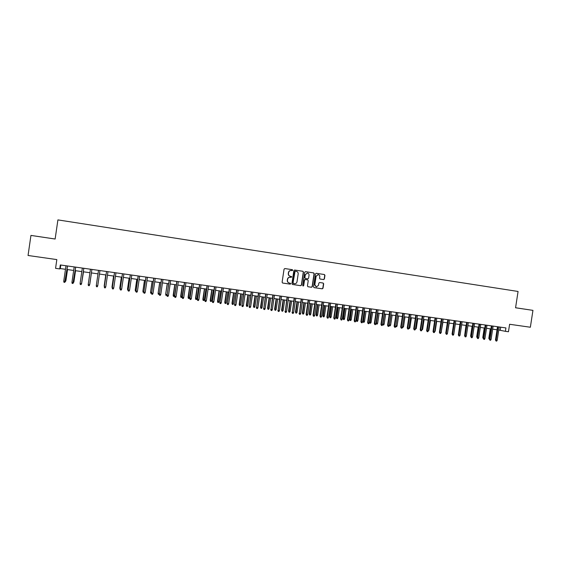 <?xml version="1.0" encoding="UTF-8"?>
<svg xmlns="http://www.w3.org/2000/svg" width="561" height="561" viewBox="0 0 561 561"><rect width="100%" height="100%" fill="white"/><g stroke="black" fill="none" stroke-linecap="round" stroke-linejoin="round"><path stroke-width="0.84" d="M292.744 270.269L292.33 269.687L284.869 268.558L284.055 269.182L282.106 282.225L282.702 283.053L290.17 284.147L290.738 283.712L289.357 282.989C288.017 282.653 287.386 281.769 287.456 280.346L287.618 279.259C287.954 277.905 288.796 277.246 290.149 277.274L291.741 276.987L290.367 276.264C289.02 275.928 288.389 275.044 288.459 273.621L288.627 272.534C288.95 271.194 289.785 270.528 291.117 270.542L292.744 270.269M292.057 270.683L292.569 270.241L292.148 269.666L284.792 268.551M282.59 283.025L290.002 284.111L290.563 283.677L290.233 283.123M289.16 282.954C287.835 282.604 287.204 281.727 287.281 280.318L287.442 279.231C287.779 277.877 288.62 277.211 289.967 277.239L291.012 277.393L291.566 276.959L291.194 276.391M515.727 307.786L523.771 308.992L515.727 307.786M43.379 237.261L36.837 236.286L43.379 237.261M320.114 279.041L323.641 279.567L324.405 278.95L324.952 275.339L324.37 274.525L316.257 273.298L315.464 273.908L313.529 286.818L314.111 287.639L322.238 288.824L323.024 288.207L323.676 283.845L323.094 283.032L319.616 282.513L318.837 283.13L318.508 285.297L316.411 286.944L314.826 284.757L316.095 276.264L318.15 274.61C319.293 274.862 319.84 275.598 319.784 276.811L319.567 278.228L320.149 279.048L323.613 279.56L324.202 278.922L324.742 275.311L324.167 274.497L316.187 273.291M55.139 239.014L30.946 235.417L28.05 255.486L56.836 259.596L55.567 268.34L59.725 268.922L60.3 264.953L505.924 327.919L505.405 331.327L508.462 331.754L509.605 324.272L530.355 327.238L532.95 310.366L515.566 307.758M30.946 235.417L55.132 239.028L57.909 219.898L518.069 291.461L515.566 307.772L532.95 310.366M303.48 272.106L302.891 271.279L294.658 270.037L293.852 270.654L291.909 283.663L292.505 284.483L300.752 285.689L301.545 285.065L303.48 272.106L302.702 271.258L294.581 270.03M305.5 271.671L313.669 272.905L314.258 273.733L312.323 286.643L311.53 287.26L308.031 286.748L307.442 285.928L308.227 280.682L307.645 279.862L305.303 279.518L304.518 280.135L303.704 285.605L303.143 286.033L302.73 285.458L304.7 272.288L305.472 271.671M498.764 330.022L505.405 331.327M59.725 268.922L60.293 268.572L65.476 269.294M67.004 269.511L73.673 270.444M75.174 270.654L81.822 271.587M83.309 271.79L89.935 272.723M91.394 272.927L97.993 273.852M99.451 274.056L106.008 274.974M107.467 275.178L113.974 276.089M115.447 276.3L121.905 277.204M123.378 277.407L129.794 278.312M131.274 278.515L137.641 279.406M139.135 279.616L145.453 280.507M146.947 280.71L153.223 281.594M154.724 281.804L160.951 282.674M162.459 282.884L168.644 283.754M170.158 283.964L176.294 284.827M177.816 285.037L183.91 285.893M185.432 286.11L191.483 286.959M193.012 287.169L199.022 288.01M200.558 288.228L206.525 289.062M208.061 289.28L213.986 290.107M215.529 290.325L221.413 291.152M222.962 291.369L228.797 292.183M230.354 292.4L236.153 293.214M237.717 293.431L243.467 294.237M245.038 294.462L250.746 295.261M252.317 295.479L257.99 296.278M259.568 296.496L265.199 297.288M266.784 297.505L272.373 298.291M273.964 298.515L279.511 299.294M281.103 299.518L286.615 300.289M288.214 300.514L293.691 301.278M295.289 301.502L300.724 302.267M302.33 302.491L307.723 303.249M309.335 303.473L314.693 304.223M316.306 304.448L321.628 305.198M323.248 305.422L328.529 306.159M330.156 306.39L335.394 307.126M337.028 307.351L342.231 308.08M343.865 308.312L349.033 309.034M350.674 309.265L355.807 309.988M357.448 310.212L362.546 310.927M364.194 311.159L369.25 311.867M370.905 312.098L375.926 312.807M377.581 313.038L382.574 313.739M384.229 313.971L389.187 314.665M390.849 314.896L395.764 315.584M397.433 315.822L402.314 316.502M403.99 316.741L408.836 317.421M410.512 317.652L415.329 318.325M417.005 318.564L421.788 319.23M423.471 319.468L428.218 320.135M429.901 320.373L434.621 321.032M436.311 321.271L440.995 321.923M442.685 322.161L447.334 322.813M449.031 323.052L453.646 323.697M453.863 333.683L455.364 323.935L459.936 324.581M461.633 324.819L466.191 325.457M467.895 325.696L472.418 326.327M474.122 326.565L478.617 327.196M480.328 327.435L484.788 328.059M486.499 328.304L490.931 328.921M492.649 329.167L497.046 329.777M60.805 265.023L60.293 268.572M500.685 327.182L500.216 330.226M290.942 270.521L290.942 270.521C289.602 270.507 288.775 271.166 288.445 272.506L288.627 272.534M290.367 276.264L290.184 276.236C288.845 275.893 288.214 275.016 288.284 273.593L288.445 272.506M292.386 284.455L300.556 285.647L301.355 285.03L303.291 272.078M295.093 271.138L293.01 283.01L294.469 283.74C295.829 283.775 296.685 283.116 297.014 281.755L298.179 273.964C298.256 272.541 297.625 271.664 296.292 271.321L295.072 271.138L294.714 271.594M293.375 283.578L292.828 282.975L294.532 271.573M305.422 271.664L313.669 272.905M307.919 286.72L311.334 287.218L312.126 286.601L314.055 273.705L313.473 272.884M307.645 279.862L305.107 279.483L304.328 280.1L303.704 285.605M303.024 286.005L303.508 285.563M309.048 275.241C309.104 274.02 308.55 273.284 307.4 273.032L305.331 274.687L304.882 277.688L305.472 278.508L307.814 278.859L308.592 278.242L309.048 275.241M307.302 273.018L305.331 274.687M305.472 278.508L304.693 277.66L305.142 274.659M318.045 274.595L316.095 276.264M316.201 286.909L314.63 284.722L315.899 276.229M313.999 287.611L322.028 288.782L322.813 288.165L323.466 283.81L322.961 283.01M65.385 280.647L65.918 280.647L67.523 269.582M65.918 280.647L65.406 281.65L67.474 269.575M67.467 265.97L64.76 282.379L65.223 281.419L63.744 281.215L65.988 265.76M65.279 281.356L67.516 265.97M64.76 282.379L63.94 282.267L63.744 281.215M73.561 281.762L73.933 281.741L75.539 270.704M73.933 281.741L73.435 282.744L75.504 270.704M81.696 282.87L83.505 271.826M81.611 283.445L83.491 271.819M89.837 283.915L91.436 272.934L89.837 283.915M75.658 267.12L72.951 283.494L73.414 282.534L71.941 282.337L74.185 266.917M73.456 282.471L75.686 267.127M72.951 283.494L72.131 283.382L71.941 282.337M80.097 283.445L80.279 284.49L81.093 284.602L81.562 283.649L80.097 283.445L82.334 268.067M83.799 268.277L81.562 283.649L83.82 268.277M88.21 284.553L88.393 285.591L89.199 285.703L89.669 284.75L88.21 284.553L90.447 269.21M89.683 284.679L91.906 269.42L89.683 284.679M98.505 270.353L96.282 285.654L98.512 270.353M97.726 285.851L97.263 286.797L96.457 286.692L96.282 285.654L97.726 285.851L99.956 270.556M105.77 274.939L104.185 285.942L105.791 274.946M104.304 286.643L104.402 285.97M105.749 286.944L105.279 287.891L104.479 287.779L104.311 286.748L106.534 271.489L104.297 286.671L105.749 286.944L107.978 271.692M112.319 288.045L111.997 286.937L113.624 276.04M112.186 288.024L112.025 287.015L112.375 287.064M111.997 286.937L113.588 276.04M114.486 272.611L112.298 287.835L114.521 272.618M113.729 288.031L113.259 288.971L112.466 288.866L112.298 287.835L113.729 288.031L115.952 272.814M112.466 288.866L112.27 287.758M120.25 289.125L119.781 288.003L121.414 277.134M119.977 289.083L119.816 288.074L120.306 288.144M119.781 288.003L121.372 277.127M122.417 273.733L120.243 288.915L122.466 273.74M121.667 289.111L121.197 290.051L120.405 289.946L120.243 288.915L121.667 289.111L123.89 273.936M120.405 289.946L120.201 288.838M128.146 290.198L127.522 289.062L129.17 278.221M127.726 290.142L127.571 289.132L128.196 289.224M127.522 289.062L129.107 278.214M130.299 274.848L128.146 289.995L130.362 274.855M129.57 290.184L129.093 291.124L128.308 291.019L128.146 289.995L129.57 290.184L131.786 275.051M128.308 291.019L128.097 289.918M135.993 291.271L135.404 291.152L135.229 290.114L136.884 279.301M135.439 291.194L135.292 290.191L136.05 290.296M135.229 290.114L136.814 279.294M138.153 275.956L136.014 291.068L138.23 275.963M137.424 291.257L136.954 292.197L136.169 292.092L136.014 291.068L137.424 291.257L139.64 276.166M136.169 292.092L135.951 290.984M143.805 292.33L143.069 292.197L142.894 291.159L144.563 280.381M143.118 292.239L142.971 291.236L143.861 291.362M142.894 291.159L144.472 280.367M145.958 277.057L143.84 292.134L146.049 277.071M145.243 292.323L144.766 293.256L143.988 293.151L143.84 292.134L145.243 292.323L147.452 277.267M143.988 293.151L143.756 292.05M151.561 293.284L150.699 293.235L150.516 292.204L152.199 281.447M150.748 293.277L150.607 292.281L151.631 292.421M150.516 292.204L152.101 281.433M153.728 278.158L151.624 293.193L153.833 278.172M153.02 293.382L152.543 294.315L151.772 294.209L151.624 293.193L153.02 293.382L155.229 278.368M151.772 294.209L151.533 293.108M159.275 294.09L158.349 294.315L158.111 293.235L159.801 282.513M158.349 294.315L158.209 293.319L159.366 293.473M158.111 293.235L159.689 282.499M161.456 279.245L159.373 294.252L161.575 279.266M160.762 294.441L160.285 295.367L159.513 295.261L159.373 294.252L160.762 294.441L162.963 279.462M159.513 295.261L159.261 294.167M169.149 280.332L167.08 295.296L169.275 280.353M168.461 295.486L167.977 296.411L167.213 296.306L167.08 295.296L168.461 295.486L170.656 280.549M167.213 296.306L166.961 295.212M176.799 281.412L174.744 296.341L176.939 281.433M176.119 296.531L175.642 297.456L174.878 297.351L174.744 296.341L176.119 296.531L178.314 281.629M174.878 297.351L174.611 296.257M167.024 294.742L166.666 295.444L165.909 295.345L165.663 294.266L167.36 283.571M165.909 295.345L165.776 294.35L167.059 294.525M165.663 294.266L167.234 283.557M174.653 295.563L174.183 296.467L173.433 296.369L173.174 295.296L174.653 295.563L176.238 284.82M173.433 296.369L174.885 284.63M173.174 295.296L174.751 284.609M182.136 296.587L181.666 297.491L180.915 297.386L180.656 296.313L182.136 296.587L183.713 285.865M180.915 297.386L182.374 285.675M180.656 296.313L182.22 285.654M184.408 282.492L182.374 297.386L184.569 282.513M183.742 297.568L183.265 298.494L182.5 298.389L182.374 297.386L183.742 297.568L185.936 282.709M182.5 298.389L182.227 297.295M189.583 297.603L189.106 298.501L188.37 298.403L188.096 297.33L189.583 297.603L191.161 286.909M188.37 298.403L189.821 286.72M188.096 297.33L189.66 286.699M191.988 283.564L189.962 298.417L192.15 283.586M191.329 298.606L190.845 299.525L190.088 299.42L189.962 298.417L191.329 298.606L193.517 283.775M190.088 299.42L189.807 298.326M196.995 298.613L196.518 299.511L195.782 299.413L195.494 298.34L196.995 298.613L198.566 287.947M195.782 299.413L197.234 287.758M195.494 298.34L197.065 287.737M199.52 284.623L197.514 299.448L199.702 284.651M198.875 299.63L198.391 300.549L197.633 300.444L197.514 299.448L198.875 299.63L201.055 284.841M197.633 300.444L197.346 299.357M204.365 299.623L203.888 300.514L203.152 300.416L202.865 299.35L204.365 299.623L205.936 288.978M203.152 300.416L204.611 288.796M202.865 299.35L204.428 288.768M207.023 285.682L205.031 300.472L207.212 285.71M206.378 300.654L205.894 301.566L205.151 301.467L205.031 300.472L206.378 300.654L208.559 285.907M205.151 301.467L204.849 300.38M211.7 300.619L211.224 301.516L210.494 301.418L210.2 300.352L211.7 300.619L213.271 290.009M210.494 301.418L211.953 289.827M210.2 300.352L211.756 289.799M214.484 286.741L212.507 301.488L214.688 286.769M213.853 301.671L213.369 302.582L212.619 302.484L212.507 301.488L213.853 301.671L216.027 286.959M212.619 302.484L212.317 301.397M219.007 301.622L218.531 302.512L217.801 302.414L217.493 301.348L219.007 301.622L220.571 291.033M217.801 302.414L219.26 290.85M217.493 301.348L219.049 290.815M221.911 287.786L219.947 302.505L222.128 287.821M221.286 302.688L220.796 303.592L220.059 303.494L219.947 302.505L221.286 302.688L223.46 288.01M220.059 303.494L219.744 302.407M226.272 302.61L225.795 303.501L225.066 303.403L224.758 302.337L226.272 302.61L227.836 292.05M225.066 303.403L226.532 291.867M224.758 302.337L226.307 291.839M229.295 288.831L227.352 303.515L229.526 288.866M228.685 303.697L228.194 304.602L227.457 304.497L227.352 303.515L228.685 303.697L230.852 289.055M227.457 304.497L227.135 303.417M233.502 303.599L233.018 304.483L232.303 304.385L231.981 303.326L233.502 303.599L235.066 293.059M232.303 304.385L233.762 292.884M231.981 303.326L233.53 292.849M236.651 289.869L234.722 304.518L236.889 289.904M236.041 304.7L235.557 305.598L234.821 305.5L234.722 304.518L236.041 304.7L238.208 290.093M234.821 305.5L234.491 304.42M240.697 304.581L240.213 305.465L239.498 305.366L239.168 304.307L240.697 304.581L242.254 294.069M239.498 305.366L240.964 293.887M239.168 304.307L240.718 293.859M247.857 305.556L247.38 306.439L246.665 306.341L246.328 305.282L247.857 305.556L249.414 295.072M246.665 306.341L248.13 294.897M246.328 305.282L247.878 294.862M254.982 306.53L254.505 307.414L253.789 307.316L253.446 306.257L254.982 306.53L256.538 296.075M253.789 307.316L255.262 295.892M253.446 306.257L254.996 295.857M243.965 290.907L242.05 305.514L244.217 290.942M243.369 305.696L242.878 306.594L242.149 306.495L242.05 305.514L243.369 305.696L245.529 291.124M242.149 306.495L241.805 305.415M251.244 291.937L249.343 306.509L251.503 291.972M250.655 306.692L250.164 307.589L249.435 307.491L249.343 306.509L250.655 306.692L252.815 292.155M249.435 307.491L249.091 306.404M258.488 292.954L256.601 307.498L258.761 292.996M257.906 307.68L257.415 308.571L256.693 308.473L256.601 307.498L257.906 307.68L260.066 293.179M256.693 308.473L256.335 307.393M262.078 307.498L261.594 308.375L260.886 308.284L260.535 307.225L262.078 307.498L263.628 297.064M260.886 308.284L262.352 296.888M260.535 307.225L262.078 296.846M265.697 293.978L263.824 308.487L265.977 294.02M265.122 308.662L264.631 309.553L263.908 309.455L263.824 308.487L265.122 308.662L267.274 294.202M263.908 309.455L263.551 308.375M269.133 308.466L268.649 309.335L267.948 309.244L267.59 308.185L269.133 308.466L270.683 298.052M267.948 309.244L269.413 297.877M267.59 308.185L269.133 297.835M272.863 294.988L271.012 309.462L273.165 295.03M272.302 309.637L271.812 310.528L271.096 310.429L271.012 309.462L272.302 309.637L274.455 295.212M271.096 310.429L270.725 309.356M276.159 309.42L275.675 310.296L274.974 310.198L274.61 309.146L276.159 309.42L277.709 299.041M274.974 310.198L276.447 298.866M274.61 309.146L276.145 298.824M280.002 295.998L278.165 310.436L280.311 296.04M279.448 310.612L278.957 311.502L278.242 311.404L278.165 310.436L279.448 310.612L281.594 296.222M278.242 311.404L277.87 310.331M283.151 310.38L282.667 311.25L281.966 311.152L281.594 310.1L283.151 310.38L284.693 300.016M281.966 311.152L283.438 299.84M281.594 310.1L283.13 299.798M291.566 276.938L291.636 276.587M287.106 297L285.283 311.411L287.428 297.05M286.559 311.579L286.068 312.47L285.36 312.372L285.283 311.411L286.559 311.579L288.705 297.225M285.36 312.372L284.974 311.299M290.107 311.327L289.623 312.197L288.929 312.098L288.543 311.046L290.107 311.327L291.65 300.991M288.929 312.098L290.402 300.815M288.543 311.046L290.079 300.773M297.028 312.274L296.545 313.136L295.85 313.045L295.465 311.993L297.028 312.274L298.571 301.965M295.85 313.045L297.33 301.79M295.465 311.993L297 301.741M303.922 313.213L303.438 314.076L302.744 313.985L302.351 312.933L303.922 313.213L305.457 302.926M302.744 313.985L304.223 302.758M302.351 312.933L303.88 302.709M294.174 298.003L292.365 312.372L294.511 298.045M293.641 312.547L293.144 313.431L292.435 313.333L292.365 312.372L293.641 312.547L295.78 298.228M292.435 313.333L292.05 312.26M301.215 298.992L299.42 313.333L301.552 299.041M300.682 313.508L300.184 314.384L299.483 314.293L299.42 313.333L300.682 313.508L302.821 299.223M299.483 314.293L299.083 313.22M308.213 299.981L306.089 314.174L306.432 314.293L308.564 300.037M307.687 314.462L307.197 315.338L306.495 315.247L306.432 314.293L307.687 314.462L309.826 300.212M306.495 315.247L306.089 314.174M310.78 314.146L310.296 315.009L309.609 314.917L309.209 313.872L310.78 314.146L312.316 303.887M309.609 314.917L311.089 303.718M309.209 313.872L310.738 303.669M315.177 300.969L313.059 315.128L313.41 315.24L315.541 301.019M314.665 315.415L314.167 316.285L313.473 316.194L313.41 315.24L314.665 315.415L316.797 301.194M313.473 316.194L313.059 315.128M317.61 315.079L317.119 315.941L316.439 315.85L316.032 314.798L317.61 315.079L319.139 304.847M316.439 315.85L317.919 304.672M316.032 314.798L317.554 304.623M322.112 301.951L319.994 316.074L320.359 316.187L322.484 302M321.607 316.355L321.109 317.231L320.415 317.14L320.359 316.187L321.607 316.355L323.732 302.176M320.415 317.14L319.994 316.074M324.398 316.011L323.914 316.867L323.234 316.776L322.82 315.731L324.398 316.011L325.934 305.801M323.234 316.776L324.714 305.626M322.82 315.731L324.342 305.577M329.012 302.926L326.902 317.014L327.273 317.133L329.398 302.975M328.515 317.302L328.017 318.171L327.329 318.08L327.273 317.133L328.515 317.302L330.639 303.15M327.329 318.08L326.902 317.014M331.165 316.93L330.674 317.785L330.001 317.694L329.58 316.649L331.165 316.93L332.694 306.748M330.001 317.694L331.481 306.572M329.58 316.649L331.095 306.523M335.885 303.894L333.774 317.947L334.153 318.066L336.277 303.95M335.394 318.234L334.889 319.104L334.202 319.013L334.153 318.066L335.394 318.234L337.512 304.125M334.202 319.013L333.774 317.947M337.897 317.849L337.406 318.704L336.733 318.613L336.305 317.568L337.897 317.849L339.419 307.687M336.733 318.613L338.213 307.519M336.305 317.568L337.82 307.463M342.715 304.861L340.611 318.879L341.004 318.999L343.122 304.918M342.231 319.167L341.733 320.036L341.046 319.945L341.004 318.999L342.231 319.167L344.349 305.093M341.046 319.945L340.611 318.879M344.594 318.767L344.103 319.616L343.437 319.525L343.002 318.487L344.594 318.767L346.116 308.627M343.437 319.525L344.917 308.459M343.002 318.487L344.517 308.403M349.517 305.822L347.413 319.812L347.82 319.931L349.931 305.878M349.04 320.1L348.542 320.962L347.862 320.871L347.82 319.931L349.04 320.1L351.158 306.054M347.862 320.871L347.413 319.812M351.263 319.679L350.772 320.52L350.106 320.436L349.664 319.391L351.263 319.679L352.785 309.56M350.106 320.436L351.586 309.392M349.664 319.391L351.179 309.335M356.291 306.776L354.187 320.731L354.601 320.857L356.712 306.839M355.821 321.018L355.316 321.881L354.643 321.79L354.601 320.857L355.821 321.018L357.932 307.007M354.643 321.79L354.187 320.731M357.897 320.583L357.406 321.425L356.747 321.334L356.298 320.303L357.897 320.583L359.419 310.492M356.747 321.334L358.227 310.324M356.298 320.303L357.806 310.268M363.03 307.73L360.926 321.649L361.354 321.776L363.465 307.793M362.567 321.937L362.062 322.799L361.389 322.708L361.354 321.776L362.567 321.937L364.671 307.961M361.389 322.708L360.926 321.649M364.51 321.488L364.012 322.33L363.353 322.238L362.897 321.201L364.51 321.488L366.024 311.418M363.353 322.238L364.839 311.25M362.897 321.201L364.412 311.194M369.734 308.676L367.637 322.568L368.072 322.694L370.176 308.739M369.278 322.856L368.773 323.711L368.107 323.62L368.072 322.694L369.278 322.856L371.382 308.908M368.107 323.62L367.637 322.568M371.08 322.386L370.59 323.22L369.93 323.136L369.475 322.098L371.08 322.386L372.595 312.337M369.93 323.136L371.417 312.175M369.475 322.098L370.975 312.112M376.41 309.623L374.32 323.473L374.762 323.599L376.859 309.686M375.961 323.767L375.456 324.623L374.79 324.531L374.762 323.599L375.961 323.767L378.065 309.854M374.79 324.531L374.32 323.473M376.073 323.01L377.63 323.276L379.138 313.255M377.63 323.276L377.132 324.111L376.48 324.027L376.452 323.115L377.967 313.094M376.48 324.027L376.052 323.164M383.051 310.556L380.961 324.384L381.417 324.51L383.514 310.626M382.609 324.672L382.104 325.527L381.445 325.436L381.417 324.51L382.609 324.672L384.706 310.794M381.445 325.436L380.961 324.384M382.721 323.935L384.145 324.167L385.652 314.167M384.145 324.167L383.647 325.001L382.995 324.91L382.974 324.006L384.481 314.006M382.995 324.91L382.651 324.419M389.664 311.495L387.581 325.282L388.044 325.415L390.133 311.558M389.229 325.576L388.724 326.425L388.065 326.334L388.044 325.415L389.229 325.576L391.326 311.727M388.065 326.334L387.581 325.282M389.341 324.861L390.631 325.05L392.139 315.079M390.631 325.05L390.133 325.885L389.481 325.794L389.46 324.889L390.975 314.91M396.241 312.421L394.166 326.179L394.635 326.313L396.725 312.491M395.821 326.474L395.316 327.322L394.656 327.231L394.635 326.313L395.821 326.474L397.91 312.659M394.656 327.231L394.166 326.179M395.926 325.773L397.083 325.934L398.591 315.983M397.083 325.934L396.585 326.761L395.729 326.621M395.94 326.677L395.926 325.787M402.798 313.347L400.715 327.077L401.199 327.203L403.289 313.417M402.482 326.67L403.506 326.811L401.872 328.213L401.213 328.122L401.199 327.203L402.377 327.365L404.467 313.585M401.213 328.122L400.715 327.077M403.506 326.811L405.014 316.881M409.313 314.272L407.244 327.961L407.735 328.094L409.818 314.342M408.906 328.255L408.394 329.097L407.749 329.012L407.735 328.094L408.906 328.255L410.989 314.504M407.749 329.012L407.244 327.961M409.011 327.561L409.909 327.68L411.409 317.778M409.909 327.68L409.411 328.508L408.801 328.43M415.806 315.184L413.73 328.851L414.235 328.984L416.318 315.261M415.399 329.139L414.895 329.98L414.242 329.896L414.235 328.984L415.399 329.139L417.482 315.422M414.242 329.896L413.73 328.851M415.505 328.444L416.276 328.55L417.77 318.669M416.276 328.55L415.294 329.314M422.265 316.102L420.196 329.728L420.708 329.861L422.784 316.173M421.865 330.022L421.36 330.864L420.715 330.773L420.708 329.861L421.865 330.022L423.948 316.334M420.715 330.773L420.196 329.728M421.97 329.328L422.615 329.419L424.109 319.56M422.615 329.419L421.767 330.191M428.695 317.007L426.626 330.604L427.145 330.745L429.221 317.084M428.302 330.899L427.798 331.733L427.152 331.649L427.145 330.745L428.302 330.899L430.378 317.245M427.152 331.649L426.626 330.604M428.408 330.212L428.92 330.282L430.413 320.443M428.92 330.282L428.197 331.067M435.098 317.912L433.036 331.481L433.562 331.614L435.631 317.989M434.712 331.775L434.2 332.61L433.562 332.519L433.562 331.614L434.712 331.775L436.781 318.15M433.562 332.519L433.036 331.481M434.817 331.081L435.203 331.137L436.696 321.32M435.203 331.137L434.607 331.944M441.465 318.816L439.41 332.35L439.943 332.484L442.012 318.893M441.086 332.638L440.581 333.472L439.943 333.388L439.943 332.484L441.086 332.638L443.155 319.055M439.943 333.388L439.41 332.35M441.191 331.958L442.945 322.196M441.458 331.993L441.1 332.568M447.545 332.82L449.172 323.073M458.435 334.426L459.859 324.567M464.648 335.562L465.995 325.429M470.896 336.852L470.637 335.913L472.103 326.285M447.804 319.707L445.75 333.213L446.297 333.353L448.365 319.784M447.44 333.507L446.928 334.335L446.29 334.251L446.297 333.353L447.44 333.507L449.501 319.945M446.29 334.251L445.75 333.213M454.122 320.604L452.068 334.075L452.622 334.216L454.683 320.682M453.758 334.37L453.246 335.197L452.615 335.113L452.622 334.216L453.758 334.37L455.82 320.843M452.615 335.113L452.068 334.075M460.406 321.488L458.351 334.931L458.919 335.071L460.974 321.572M460.048 335.226L459.536 336.053L458.905 335.969L458.919 335.071L460.048 335.226L462.103 321.726M458.905 335.969L458.351 334.931M466.661 322.372L464.613 335.787L465.181 335.927L467.236 322.456M466.31 336.081L465.798 336.902L465.174 336.817L465.181 335.927L466.31 336.081L468.365 322.617M465.174 336.817L464.613 335.787M472.888 323.255L470.84 336.635L471.422 336.775L473.477 323.332M472.544 336.93L472.025 337.75L471.408 337.666L471.422 336.775L472.544 336.93L474.592 323.494M471.408 337.666L470.84 336.635M479.087 324.132L477.046 337.477L477.628 337.624L479.683 324.216M478.743 337.771L478.231 338.592L477.614 338.507L477.628 337.624L478.743 337.771L480.798 324.37M477.614 338.507L477.046 337.477M477.102 337.715L476.717 336.747L478.189 327.14M476.717 336.747L477.138 336.845M485.251 325.001L483.217 338.318L483.813 338.465L485.861 325.085M484.921 338.613L484.409 339.433L483.792 339.349L483.813 338.465L484.921 338.613L486.969 325.24M483.792 339.349L483.217 338.318M483.28 338.564L482.776 337.575L484.241 327.989M482.776 337.575L483.309 337.701M491.394 325.871L489.36 339.16L489.963 339.3L492.011 325.955M491.071 339.454L490.559 340.268L489.942 340.183L489.963 339.3L491.071 339.454L493.112 326.109M489.942 340.183L489.36 339.16M489.43 339.412L488.806 338.395L489.395 338.535L490.868 328.914M489.381 339.019L489.458 338.542M488.806 338.395L490.265 328.83M497.509 326.733L495.482 339.994L496.092 340.134L498.133 326.818M497.193 340.289L496.674 341.102L496.064 341.018L496.092 340.134L497.193 340.289L499.234 326.972M496.064 341.018L495.482 339.994"/></g></svg>
